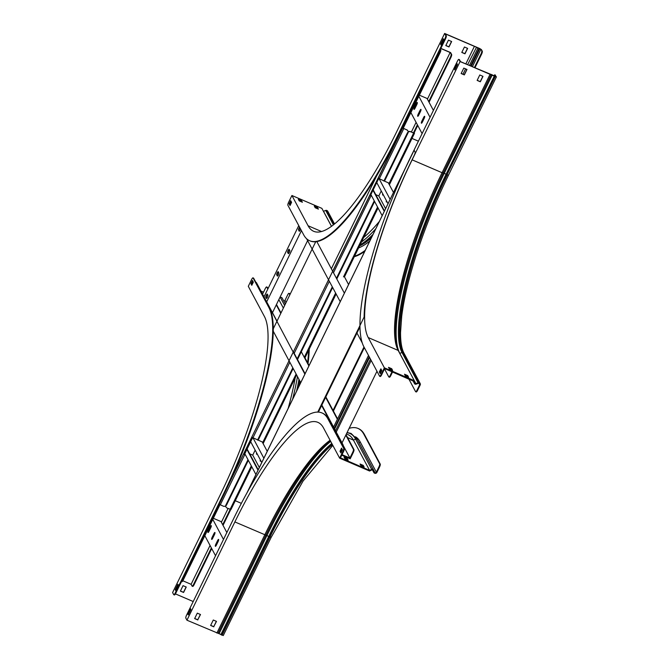 <?xml version="1.0" encoding="UTF-8"?>
<svg xmlns="http://www.w3.org/2000/svg" width="669" height="669" viewBox="0 0 669 669"><rect width="100%" height="100%" fill="white"/><g stroke="black" fill="none" stroke-linecap="round" stroke-linejoin="round"><path stroke-width="1" d="M341.926 448.815L340.58 451.567M267.073 287.177A2.567 0.627 113.2 0 1 267.199 287.185A2.567 0.627 113.2 0 1 267.291 287.277L266.747 287.034A2.567 0.627 -66.8 0 0 266.655 286.942A2.567 0.627 -66.8 0 0 265.267 288.607L262.574 294.126M341.767 455.188L350.196 458.809L353.249 452.562L352.697 452.328A2.567 0.627 -66.8 0 0 353.433 449.367L353.976 449.601A2.567 0.627 113.2 0 1 353.249 452.562M352.697 452.328L349.912 458.031L343.164 445.387M342.026 454.644L349.912 458.031M266.747 287.034L267.817 289.041M276.272 304.88L280.796 313.351M301.301 351.752L308.877 365.935M325.627 397.302L337.368 419.279M345.823 435.118L353.433 449.367M267.291 287.277L268.018 288.632M276.473 304.47L280.997 312.941M304.479 356.903L309.078 365.525M325.836 396.893L337.569 418.869M346.024 434.708L353.976 449.601M273.32 331.331L300.749 382.693M342.57 445.504A2.567 0.627 -66.8 0 0 342.561 444.693L343.105 444.927A2.567 0.627 113.2 0 1 342.988 446.29M256.202 282.51A2.567 0.627 113.2 0 1 256.327 282.51A2.567 0.627 113.2 0 1 256.419 282.602L304.897 374.18M321.63 405.506L342.561 444.693M256.419 282.602L276.999 321.137M293.382 351.819L305.081 373.728M321.831 405.096L343.105 444.927M298.759 225.612L264.021 296.835M288.239 253.601A1.798 0.443 -66.8 0 0 288.306 253.66A1.798 0.443 -66.8 0 0 289.351 252.347A1.798 0.443 -66.8 0 0 289.786 250.432L289.192 249.311A1.798 0.443 -66.8 0 0 289.125 249.244A1.798 0.443 -66.8 0 0 288.088 250.566A1.798 0.443 -66.8 0 0 287.645 252.481L288.398 253.668M299.587 227.167A1.798 0.443 -66.8 0 0 298.767 228.773A1.798 0.443 -66.8 0 0 298.583 230.061L299.177 231.181A1.798 0.443 -66.8 0 0 299.244 231.248A1.798 0.443 -66.8 0 0 300.607 229.074M301.435 230.629L266.697 301.853M277.309 276.013A1.798 0.443 -66.8 0 0 277.376 276.08A1.798 0.443 -66.8 0 0 278.413 274.767A1.798 0.443 -66.8 0 0 278.856 272.843L278.262 271.731A1.798 0.443 -66.8 0 0 278.195 271.664A1.798 0.443 -66.8 0 0 277.15 272.985A1.798 0.443 -66.8 0 0 276.715 274.9L277.459 276.08M266.371 298.433A1.798 0.443 -66.8 0 0 266.438 298.499A1.798 0.443 -66.8 0 0 267.483 297.178A1.798 0.443 -66.8 0 0 267.918 295.263L267.324 294.151A1.798 0.443 -66.8 0 0 267.257 294.084A1.798 0.443 -66.8 0 0 266.22 295.397A1.798 0.443 -66.8 0 0 265.777 297.32L266.53 298.499M307.615 240.623L272.475 312.666M288.615 253.509L288.197 252.715A1.798 0.443 113.2 0 1 288.448 251.251A1.798 0.443 113.2 0 1 289.359 249.629M299.553 231.098L299.127 230.303A1.798 0.443 113.2 0 1 299.896 227.753M277.685 275.929L277.259 275.135A1.798 0.443 113.2 0 1 277.51 273.671A1.798 0.443 113.2 0 1 278.429 272.049M266.747 298.349L266.329 297.554A1.798 0.443 113.2 0 1 266.58 296.083A1.798 0.443 113.2 0 1 267.491 294.469M370.484 359.128L335.545 430.769M371.186 360.457L336.248 432.09M376.965 371.27L342.026 442.903M368.51 355.431L333.572 427.073M369.213 356.761L334.274 428.394M369.564 357.405L334.625 429.046M392.001 371.747L390.253 375.334L390.796 375.568A2.567 0.627 113.2 0 1 389.417 377.232A2.567 0.627 113.2 0 1 389.325 377.14M392.544 371.989L390.796 375.568M389.417 377.232L388.865 376.99A2.567 0.627 -66.8 0 1 388.773 376.898L384.508 368.912M388.865 376.99A2.567 0.627 -66.8 0 0 390.253 375.334M348.574 284.551L343.975 275.929M344.393 293.198L316.813 241.542M362.197 342.829L356.97 333.045M340.245 301.711L306.619 238.749M213.336 518.283L220.996 521.569L226.858 532.541M223.496 539.44L212.792 519.395M215.844 544.181A1.798 0.443 -66.8 0 0 215.401 546.322A1.798 0.443 -66.8 0 0 216.371 545.16L218.136 541.53A1.798 0.443 -66.8 0 0 218.579 539.398A1.798 0.443 -66.8 0 0 217.617 540.56L215.844 544.181L216.396 544.415L218.161 540.795A1.798 0.443 113.2 0 1 218.671 539.95M215.543 555.738L204.839 535.702M212.157 537.282A1.798 0.443 -66.8 0 0 211.713 539.415A1.798 0.443 -66.8 0 0 212.683 538.252L214.448 534.631A1.798 0.443 -66.8 0 0 214.9 532.491A1.798 0.443 -66.8 0 0 213.929 533.653L212.157 537.282L212.709 537.516L214.473 533.887A1.798 0.443 113.2 0 1 214.983 533.051M208.477 530.375A1.798 0.443 -66.8 0 0 208.026 532.516A1.798 0.443 -66.8 0 0 208.996 531.353L210.76 527.732A1.798 0.443 -66.8 0 0 211.212 525.591A1.798 0.443 -66.8 0 0 210.242 526.754L208.477 530.375L209.021 530.609L210.785 526.988A1.798 0.443 113.2 0 1 211.295 526.143M215.861 546.004A1.798 0.443 113.2 0 1 216.396 544.415M212.173 539.097A1.798 0.443 113.2 0 1 212.709 537.516M208.485 532.198A1.798 0.443 113.2 0 1 209.021 530.609M211.362 547.919L193.517 584.514A2.567 0.627 -66.8 0 1 192.137 586.169A2.567 0.627 -66.8 0 1 192.045 586.077L191.1 584.321L210.058 545.469M182.821 580.767L191.1 584.321M230.169 509.368L222.677 524.722M221.364 522.272L228.096 508.482M263.419 442.552L263.009 443.405M230.738 509.561L223.028 525.374M211.713 548.572L194.069 584.748A2.567 0.627 113.2 0 1 192.68 586.404A2.567 0.627 113.2 0 1 192.588 586.312M181.542 581.428A2.567 0.627 -66.8 0 0 182.645 579.839L183.197 580.073A2.567 0.627 113.2 0 1 181.809 581.737A2.567 0.627 113.2 0 1 181.717 581.645M252.113 437.417L243.934 454.176M219.432 504.426L182.645 579.839M252.623 437.718L244.453 454.477M219.942 504.727L183.197 580.073M249.679 453.808L252.74 455.121L259.346 467.497M255.165 450.137L252.74 455.121M258.226 469.797L247.12 449.008M258.017 470.215L246.92 449.426M255.926 474.513L244.821 453.724M267.232 451.324L262.332 442.142M263.87 458.215L253.024 437.902M261.771 462.513L250.674 441.724M260.366 459.879A1.798 0.443 -66.8 0 0 260.283 461.133A1.798 0.443 -66.8 0 0 260.818 460.715M256.679 452.98A1.798 0.443 -66.8 0 0 256.595 454.226A1.798 0.443 -66.8 0 0 257.13 453.816M440.854 48.394L450.613 52.583L451.642 54.507A2.567 0.627 113.2 0 1 450.906 57.467L429.063 102.257M440.804 48.494L450.153 52.517L451.642 54.507M440.261 49.615L440.762 49.832A2.567 0.627 113.2 0 1 440.035 52.801L439.483 52.558L333.856 269.13A2.567 0.627 -66.8 0 1 332.476 270.794A2.567 0.627 -66.8 0 1 332.376 270.702L331.356 268.779L376.898 175.395M450.906 57.467L450.362 57.233L428.712 101.613M417.397 124.802L413.459 132.888M450.362 57.233A2.567 0.627 -66.8 0 0 451.09 54.273M411.385 131.994L416.093 122.352M427.407 99.154L450.153 52.517M417.749 125.454L413.96 133.215M389.45 183.465L389.082 184.234M439.483 52.558A2.567 0.627 -66.8 0 0 440.244 49.657M440.035 52.801L403.198 128.323M378.687 178.573L370.517 195.323M440.762 49.832L440.445 49.238M419.371 95.165L427.031 98.452L433.412 110.402M410.875 112.584L422.097 133.599M420.483 111.514A1.798 0.443 -66.8 0 0 420.935 109.382A1.798 0.443 -66.8 0 0 419.965 110.536L418.192 114.165A1.798 0.443 -66.8 0 0 417.749 116.297A1.798 0.443 -66.8 0 0 418.719 115.135L420.483 111.514M416.795 104.615A1.798 0.443 -66.8 0 0 417.247 102.474A1.798 0.443 -66.8 0 0 416.277 103.636L414.512 107.257A1.798 0.443 -66.8 0 0 414.061 109.398A1.798 0.443 -66.8 0 0 415.031 108.236L416.795 104.615M418.827 96.277L430.05 117.292M424.171 118.421A1.798 0.443 -66.8 0 0 424.623 116.281A1.798 0.443 -66.8 0 0 423.653 117.443L421.88 121.064A1.798 0.443 -66.8 0 0 421.437 123.205A1.798 0.443 -66.8 0 0 422.407 122.042L424.171 118.421M418.209 115.98A1.798 0.443 113.2 0 1 418.744 114.399L420.508 110.778A1.798 0.443 113.2 0 1 421.018 109.933M414.521 109.08A1.798 0.443 113.2 0 1 415.056 107.492L416.829 103.871A1.798 0.443 113.2 0 1 417.331 103.026M421.896 122.887A1.798 0.443 113.2 0 1 422.432 121.298L424.196 117.677A1.798 0.443 113.2 0 1 424.706 116.832M375.752 194.637L378.813 195.95L381.238 190.966M376.747 182.553L388.02 203.669M379.139 178.799L390.119 199.37M388.446 183.047L393.481 192.48M370.894 194.554L382.166 215.669M372.993 190.255L384.265 211.371M373.193 189.837L384.466 210.952M385.595 208.653L378.813 195.95M386.439 200.708A1.798 0.443 -66.8 0 0 386.356 201.963A1.798 0.443 -66.8 0 0 386.891 201.545M382.76 193.809A1.798 0.443 -66.8 0 0 382.668 195.055A1.798 0.443 -66.8 0 0 383.203 194.646M333.48 272.751L371.103 195.616L370.116 195.064L378.286 178.305L384.524 181.115L407.931 133.131A2.567 2.442 151.9 0 0 406.752 129.886L402.705 127.98M406.752 129.886L403.256 128.205M402.337 127.361L402.613 127.871L228.079 485.711M248.341 460.331L226.624 504.861A2.567 2.442 151.9 0 1 223.237 506.149L219.189 504.242M293.147 368.468L258.201 440.127L251.962 437.317L243.792 454.075L245.456 454.92M244.503 454.368L245.364 454.753M370.576 195.206L371.479 195.649M371.103 195.616L371.571 195.816M297.504 359.537L332.644 287.486M336.8 278.973L374.59 201.486M406.66 129.719A2.567 2.442 -28.1 0 1 407.864 130.865M315.751 241.693L273.328 328.663M247.998 459.678L225.98 504.836A2.567 2.442 151.9 0 0 227.159 508.08L230.972 509.544L251.812 466.82M413.551 132.922L410.582 131.651L413.643 133.089L414.487 133.282L414.211 132.705M251.795 466.786L230.972 509.544M414.487 133.282L389.375 184.778L389.935 183.557L383.839 180.822M263.109 443.597L263.611 442.569L257.506 439.826M374.247 200.834L336.448 278.321M332.301 286.842L297.161 358.885M292.805 367.816L257.557 440.093M410.674 131.818A2.567 2.442 151.9 0 0 407.279 133.098L383.881 181.082M225.955 506.935A2.567 2.442 -28.1 0 1 225.645 505.948M408.174 131.852A2.567 2.442 -28.1 0 1 410.582 131.651M247.045 492.81L414.128 150.232L415.115 152.072A2.567 0.627 -66.8 0 1 414.379 155.032L411.979 159.95A154.79 37.974 -66.8 0 0 364.112 317.056L317.742 412.129M389.659 200.382L381.481 217.141M263.327 459.394L255.165 476.144M318.394 412.146L359.914 327.016M364.337 347.629L333.396 411.059M363.995 346.977L333.053 410.415M289.418 293.549A2.567 0.627 113.2 0 1 289.543 293.557A2.567 0.627 113.2 0 1 289.635 293.649L290.045 294.402M289.635 293.649L289.092 293.415L289.844 294.812M283.664 300.841A1.029 0.978 151.9 0 0 285.011 300.322L287.611 294.979A2.567 0.627 -66.8 0 1 289 293.323A2.567 0.627 -66.8 0 1 289.092 293.415M279.726 297.805L280.378 297.496A1.388 1.321 -28.1 0 1 282.167 298.031L285.354 304.01M260.952 291.082L263.519 292.186M253.417 278.087A2.567 0.627 113.2 0 1 253.543 278.095A2.567 0.627 113.2 0 1 253.635 278.187L253.091 277.944A2.567 0.627 -66.8 0 0 252.999 277.852A2.567 0.627 -66.8 0 0 251.611 279.517L248.299 286.307L264.464 316.571A153.87 37.748 -66.8 0 1 220.536 494.274L172.602 592.55L173.723 594.641A2.567 0.627 -66.8 0 0 173.815 594.733A2.567 0.627 -66.8 0 0 175.194 593.077L175.746 593.311A2.567 0.627 113.2 0 1 174.358 594.967A2.567 0.627 113.2 0 1 174.266 594.875M253.635 278.187L269.423 307.748A164.131 40.265 113.2 0 1 222.576 497.301L175.746 593.311M253.091 277.944L268.879 307.514A164.131 40.265 113.2 0 1 222.024 497.059L175.194 593.077M175.437 593.896L193.207 601.531M309.27 349.026A164.131 40.265 113.2 0 1 308.049 363.585M308.66 350.272A164.131 40.265 113.2 0 1 307.581 362.707M183.038 585.659L180.387 591.095L183.59 592.466L186.241 587.031L183.038 585.659M295.171 377.918A154.489 37.899 113.2 0 1 288.188 408.366M278.839 299.628L283.363 308.1M251.987 284.885L251.444 283.857L252.782 281.105M175.964 590.25L178.238 584.898M186.099 586.972L183.498 592.299L180.446 590.986M175.236 589.69L175.763 590.66L178.414 585.233L177.887 584.254L175.236 589.69L175.788 589.924M250.892 283.623L251.787 285.295L253.334 282.126L252.439 280.453L250.892 283.623L251.444 283.857M459.285 59.625A2.567 0.627 113.2 0 1 459.411 59.625A2.567 0.627 113.2 0 1 459.503 59.717L458.959 59.482A2.567 0.627 -66.8 0 0 458.867 59.39A2.567 0.627 -66.8 0 0 457.479 61.055L410.649 157.064A164.131 40.265 113.2 0 0 363.794 346.617L379.582 376.179A2.567 0.627 -66.8 0 0 379.674 376.271A2.567 0.627 -66.8 0 0 381.062 374.615L384.374 367.816L414.312 380.678L414.956 383.128A0.769 0.736 151.9 0 0 415.942 383.605L418.158 382.76A1.388 1.321 -28.1 0 1 419.204 382.777L419.463 382.885A1.639 1.564 -28.1 0 1 420.216 384.968L417.615 390.311A2.567 0.627 113.2 0 1 416.227 391.967L415.683 391.733A2.567 0.627 -66.8 0 1 415.583 391.641L408.826 378.98M407.697 376.864L407.262 376.045M414.437 381.163L413.852 381.33L414.362 383.295A1.388 1.321 151.9 0 0 416.143 384.157L418.359 383.312A0.769 0.736 -28.1 0 1 418.945 383.32L419.195 383.429A1.029 0.978 -28.1 0 1 419.672 384.734L417.063 390.077L417.615 390.311M381.062 374.615L381.614 374.849L384.658 368.594L413.852 381.33M459.503 59.717L460.531 61.648L495.068 76.483L495.846 76.651L494.96 74.945A2.567 0.627 -66.8 0 0 494.868 74.853A2.567 0.627 -66.8 0 0 493.856 75.823M458.959 59.482L460.071 61.573L412.137 159.849A153.87 37.748 -66.8 0 0 368.218 337.552L398.155 350.414A153.87 37.748 -66.8 0 1 396.065 344.853A153.87 37.748 -66.8 0 1 442.075 172.711L444.3 173.229L492.233 74.953L496.398 76.918L494.96 74.945M396.383 346.007A155.902 38.242 113.2 0 1 443.304 172.811L491.23 74.535L460.071 61.573M490.753 74.251L492.56 75.003M482.842 76.283L480.242 81.618L477.189 80.305M466.853 69.417L464.253 74.744L461.2 73.431L463.801 68.104L461.142 73.54L464.345 74.911L466.995 69.476L463.793 68.104M415.683 391.733A2.567 0.627 -66.8 0 0 417.063 390.077M404.971 375.066L407.446 376.129L407.881 376.948M388.982 368.193L391.457 369.263L391.892 370.082M380.444 373.26L379.892 372.232L381.238 369.48M381.614 374.849A2.567 0.627 113.2 0 1 380.226 376.505A2.567 0.627 113.2 0 1 380.134 376.413M454.987 69.459L457.262 64.115M490.009 74.435L442.075 172.711L412.137 159.849M477.139 80.405L480.334 81.785L482.985 76.35L479.79 74.97L477.139 80.405M457.437 64.441L456.919 63.463L454.268 68.899L454.786 69.877L457.437 64.441M384.374 367.816L368.218 337.552M381.782 370.501L380.887 368.828L379.348 371.997L380.235 373.67L381.782 370.501M414.312 380.678L398.155 350.414M408.608 377.257L405.406 375.886L404.511 374.214L407.714 375.585L408.608 377.257M392.611 370.392L389.417 369.012L388.522 367.34L391.725 368.719L392.611 370.392M454.268 68.899L454.811 69.133M379.348 371.997L379.892 372.232M391.725 368.719L391.457 369.263M407.714 375.585L407.446 376.129M445.746 35.541L446.298 35.775A2.567 0.627 113.2 0 1 445.562 38.735L445.019 38.501A2.567 0.627 -66.8 0 0 445.746 35.541L444.634 33.45L479.715 48.519L481.421 49.598L482.299 51.237A2.567 0.627 113.2 0 1 481.563 54.206L474.923 67.828M481.563 54.206L481.019 53.963L474.371 67.586M474.923 46.546L480.869 49.355L482.299 51.237M446.298 35.775L445.27 33.851L474.405 46.362L465.833 63.923M445.562 38.735L398.732 134.753A164.131 40.265 113.2 0 1 310.132 240.932L309.58 240.698A164.131 40.265 113.2 0 1 303.676 234.819L287.887 205.249A2.567 0.627 -66.8 0 1 288.615 202.289L291.927 195.499L308.091 225.754A153.87 37.748 -66.8 0 0 313.627 231.273A153.87 37.748 -66.8 0 0 396.7 131.726L444.634 33.45M445.019 38.501L398.189 134.519A164.131 40.265 113.2 0 1 309.58 240.698M331.439 226.273L321.864 208.352L291.927 195.499M323.436 211.295A0.769 0.736 151.9 0 0 323.495 211.279L325.711 210.442A1.388 1.321 -28.1 0 1 326.765 210.459L327.016 210.568A1.639 1.564 -28.1 0 1 327.76 211.245L334.508 223.881M364.789 251.31A164.131 40.265 113.2 0 1 354.311 256.679M365.274 250.315A164.131 40.265 113.2 0 1 354.528 256.219M314.756 206.922L317.231 207.992L317.675 208.812M298.767 200.056L301.242 201.118L301.686 201.938M379.382 221.397A154.489 37.899 113.2 0 1 363.685 237.453M481.019 53.963A2.567 0.627 -66.8 0 0 481.747 51.003M464.437 47.014L461.786 52.45L464.98 53.821L467.631 48.385L464.437 47.014M448.439 40.148L445.797 45.584L448.991 46.955L451.642 41.52L448.439 40.148M441.364 44.739L443.639 39.387M290.229 205.124L289.677 204.095L291.023 201.336M315.191 207.741L318.394 209.121L317.499 207.449L314.296 206.069L315.191 207.741M299.202 200.876L302.405 202.247L301.51 200.575L298.307 199.203L299.202 200.876M290.681 200.692L289.133 203.861L290.028 205.534L291.575 202.364L290.681 200.692M443.288 38.735L440.637 44.171L441.164 45.149L443.815 39.714L443.288 38.735M461.836 52.341L464.888 53.654L467.489 48.327M445.847 45.475L448.899 46.788L451.5 41.461M289.133 203.861L289.677 204.095M440.637 44.171L441.189 44.413M301.51 200.575L301.242 201.118M317.499 207.449L317.231 207.992M321.998 412.957L322.542 413.199A164.131 40.265 113.2 0 1 328.454 419.078L344.242 448.64A2.567 0.627 113.2 0 1 343.515 451.6L342.963 451.366A2.567 0.627 -66.8 0 0 343.699 448.406L327.91 418.844A164.131 40.265 113.2 0 0 321.998 412.957A164.131 40.265 113.2 0 0 233.389 519.144L186.567 615.154A2.567 0.627 -66.8 0 0 185.831 618.114L186.952 620.205L223.262 635.458M343.515 451.6L340.462 457.855L369.597 470.366L353.433 440.102L355.574 439.081A1.388 1.321 -28.1 0 1 357.355 439.625L373.511 469.889A1.388 1.321 -28.1 0 1 373.586 470.048L374.356 472.172A0.769 0.736 151.9 0 0 374.749 472.582L375 472.69A1.029 0.978 151.9 0 0 376.354 472.172L378.963 466.828A2.567 0.627 -66.8 0 0 379.699 463.868L380.243 464.102A2.567 0.627 113.2 0 1 379.515 467.062L378.963 466.828M342.963 451.366L339.651 458.165L323.487 427.901A153.87 37.748 -66.8 0 0 317.951 422.39A153.87 37.748 -66.8 0 0 234.878 521.929L268.779 536.404A154.271 37.849 113.2 0 1 331.799 443.463M372.917 470.09L373.009 470.265A0.769 0.736 -28.1 0 0 371.981 469.872L369.589 471.018L339.651 458.165M370.057 470.792L369.597 470.366M369.815 470.265L371.73 469.345A1.388 1.321 -28.1 0 1 373.511 469.889M373.586 470.048L373.009 470.265L373.787 472.389A1.388 1.321 151.9 0 0 374.481 473.125L374.74 473.234A1.639 1.564 151.9 0 0 376.906 472.406L379.515 467.062M349.134 428.344A164.131 40.265 113.2 0 1 357.999 428.428A164.131 40.265 113.2 0 1 363.911 434.306L379.699 463.868M357.999 428.428L358.542 428.662A164.131 40.265 113.2 0 1 364.454 434.541L380.243 464.102M360.056 464.01L360.942 465.683L364.145 467.054L363.25 465.381L360.056 464.01M344.058 457.144L344.953 458.817L348.156 460.188L347.261 458.516L344.058 457.144M346.4 433.938L347.872 434.566A154.489 37.899 113.2 0 1 353.433 440.102L347.562 437.585M216.346 621.325L213.746 626.661L210.693 625.348M200.357 614.46L197.756 619.787L194.696 618.474M188.491 614.502L190.765 609.158M341.106 452.553L340.554 451.525L341.901 448.774M360.507 464.863L362.983 465.925L363.426 466.745M344.518 457.997L346.994 459.059L347.437 459.879M340.906 452.963L342.444 449.794L341.558 448.121L340.011 451.291L340.906 452.963M186.952 620.205L234.878 521.929M188.29 614.92L190.941 609.484L190.414 608.506L187.763 613.941L188.29 614.92M330.076 440.244A153.87 37.748 -66.8 0 0 264.815 534.79L216.881 633.066M213.837 626.828L210.635 625.448L213.286 620.012L216.488 621.392L213.746 626.661M197.848 619.954L194.646 618.582L197.296 613.147L200.499 614.518L197.756 619.787M340.011 451.291L340.554 451.525M187.763 613.941L188.315 614.175M346.994 459.059L347.261 458.516M362.983 465.925L363.25 465.381M299.127 230.303L298.583 230.061M288.197 252.715L287.645 252.481M277.259 275.135L276.715 274.9M266.329 297.554L265.777 297.32M218.161 540.795L217.617 540.56M214.473 533.887L213.929 533.653M210.785 526.988L210.242 526.754M193.517 584.514L194.069 584.748M416.829 103.871L416.277 103.636M415.056 107.492L414.512 107.257M420.508 110.778L419.965 110.536M418.744 114.399L418.192 114.165M424.196 117.677L423.653 117.443M422.432 121.298L421.88 121.064M220.268 504.869L244.77 454.627M252.949 437.869L289.828 362.247M294.184 353.316L329.324 281.273M379.273 178.857L403.783 128.615M263.603 442.56L296.593 374.916M304.947 357.79L336.089 293.942M344.443 276.815L378.035 207.934M389.935 183.557L414.437 133.315M413.643 133.089L389.132 183.339M377.567 207.055L343.506 276.882M335.621 293.055L304.278 357.321M296.124 374.038L262.808 442.351M251.318 465.9L230.128 509.352M268.879 307.514L269.423 307.748M222.024 497.059L222.576 497.301M235.271 500.73L241.375 503.356M300.289 381.84A154.489 37.899 113.2 0 1 299.762 384.625M300.088 381.447A154.489 37.899 113.2 0 1 299.302 385.578M299.754 380.828A154.706 37.949 113.2 0 1 298.525 387.167M298.968 379.356A156.387 38.359 113.2 0 1 296.559 391.198M297.479 376.563A156.295 38.342 113.2 0 1 292.604 399.301M285.011 300.322L286.131 302.421M280.378 297.496L284.643 305.474M399.728 353.357A0.769 0.736 151.9 0 0 399.786 353.341L402.002 352.504L418.359 383.312M419.204 382.777L403.047 352.521A1.388 1.321 -28.1 0 0 402.002 352.504A154.271 37.849 113.2 0 1 446.039 174.333L444.3 173.229A155.952 38.258 113.2 0 0 399.786 353.341L416.143 384.157M414.956 383.128L414.362 383.295L413.024 380.778M490.252 74.451L489.775 74.167M419.463 382.885L403.047 352.521A153.87 37.748 113.2 0 1 446.976 174.818L446.039 174.333L494.299 76.099M419.672 384.734L418.911 383.312M494.901 76.534L446.976 174.818L495.16 76.651M496.398 76.918L448.464 175.194C431.513 210.225 418.543 244.377 409.553 277.66C405.74 292.044 403.123 304.947 401.701 316.37L400.539 332.501C400.497 341.959 401.668 348.9 404.043 353.307A1.639 1.564 -28.1 0 0 403.307 352.63A153.87 37.748 113.2 0 1 447.226 174.927L448.447 175.102M478.653 48.143L479.096 48.427L470.558 65.947M477.398 47.959L477.85 48.243L469.446 65.47M476.378 47.516L467.606 64.684M398.189 134.519L398.732 134.753M369.815 240.999A155.509 38.15 113.2 0 1 358.584 247.915M371.345 237.855A154.489 37.899 113.2 0 1 359.537 245.949M371.638 237.261A154.489 37.899 113.2 0 1 359.679 245.657M372.089 236.349A154.706 37.949 113.2 0 1 359.855 245.297M373.034 234.393A156.387 38.359 113.2 0 1 360.006 244.988M375.794 228.748A156.295 38.342 113.2 0 1 361.469 241.994M411.987 138.424L418.401 141.176M480.869 49.355L472.398 66.741M479.807 48.686L471.244 66.248M479.548 48.578L470.984 66.139M465.565 68.865L462.973 74.192M334.241 224.098L327.016 210.568M334.107 224.215L326.765 210.459M333.379 224.801L325.711 210.442M331.49 226.239L323.495 211.279M308.091 225.754L321.446 231.491M327.91 418.844L328.454 419.078M343.699 448.406L344.242 448.64M371.981 469.872L355.574 439.081A156.295 38.342 113.2 0 0 346.985 432.743M373.854 472.548L372.39 469.797L373.787 472.389L374.356 472.172M364.454 434.541L363.911 434.306M358.852 442.435A1.029 0.978 151.9 0 0 360.198 441.916L376.354 472.172M373.57 470.014L375 472.69M373.996 471.177L374.749 472.582M355.44 436.757A155.509 38.15 113.2 0 1 360.198 441.916M220.845 634.68L268.779 536.404L269.967 536.998A153.87 37.748 113.2 0 1 332.426 444.626M222.033 635.274L269.967 536.998L271.196 537.182M221.782 635.165L269.716 536.889A153.87 37.748 113.2 0 1 332.301 444.4M219.114 633.585L267.048 535.309A155.952 38.258 113.2 0 1 330.695 441.398M218.111 633.167L266.045 534.891A155.902 38.242 113.2 0 1 330.243 440.545M256.327 282.51L255.834 282.301M267.199 287.185L266.655 286.942M192.137 586.169L192.68 586.404M263.126 443.622L296.618 374.958M304.972 357.831L336.114 293.984M344.468 276.849L378.06 207.975M246.694 493.438L405.966 166.89M289.543 293.557L289 293.323M253.543 278.095L252.999 277.852M173.815 594.733L174.358 594.967M414.471 383.563L412.974 380.761M420.207 383.563L404.043 353.307M380.226 376.505L379.674 376.271M458.867 59.39L459.411 59.625M494.868 74.853L495.411 75.095M347.077 432.542L351.066 433.428L357.355 439.625M332.811 445.362L303.057 481.078L271.204 537.274L223.27 635.55"/></g></svg>
